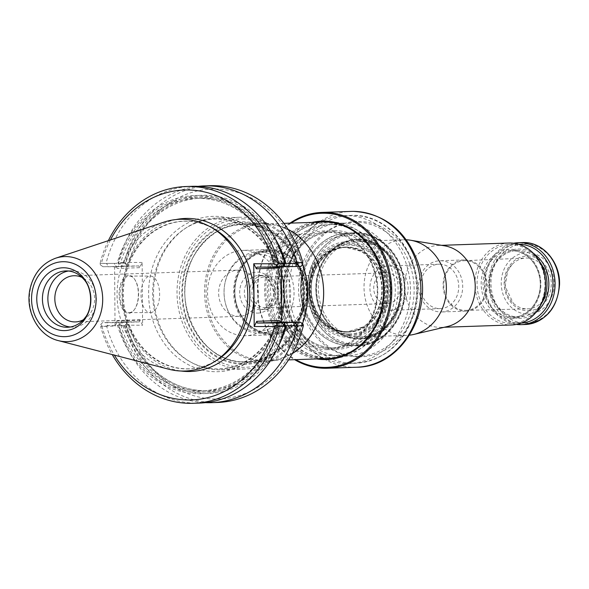 <?xml version="1.0" encoding="UTF-8"?>
<svg xmlns="http://www.w3.org/2000/svg" width="589" height="589" viewBox="0 0 589 589"><rect width="100%" height="100%" fill="white"/><g stroke="black" fill="none" stroke-linecap="round" stroke-linejoin="round"><path stroke-width="0.44" stroke-dasharray="2.94 2.21" d="M334.191 224.446A65.541 56.411 88.1 0 1 391.052 289.089A65.541 56.411 88.1 0 1 336.879 355.476A65.541 56.411 88.1 0 1 335.104 355.506A65.541 56.411 88.1 0 1 278.236 290.863A65.541 56.411 88.1 0 1 332.417 224.475A65.541 56.411 88.1 0 1 334.191 224.446M270.52 250.391A41.76 35.944 88.1 0 1 306.759 291.761A41.76 35.944 88.1 0 1 271.927 333.897A41.76 35.944 88.1 0 1 236.049 302.385A41.76 35.944 88.1 0 1 235.431 284.303A41.76 35.944 88.1 0 1 269.085 250.421A41.76 35.944 88.1 0 1 270.52 250.391M270.646 333.911A41.753 35.944 -91.9 0 0 271.47 333.904A41.753 35.944 -91.9 0 0 306.295 291.776A41.753 35.944 -91.9 0 0 270.064 250.413A41.753 35.944 -91.9 0 0 268.628 250.443A41.753 35.944 -91.9 0 0 234.422 292.91A41.753 35.944 -91.9 0 0 270.646 333.911M244.825 362.206A69.163 59.533 -91.9 0 0 246.695 362.176A69.163 59.533 -91.9 0 0 303.843 291.025A69.163 59.533 -91.9 0 0 241.991 223.923A69.163 59.533 -91.9 0 0 184.813 293.992A69.163 59.533 -91.9 0 0 244.825 362.206M288.117 229.386A69.163 59.533 -91.9 0 0 261.744 223.253A69.163 59.533 -91.9 0 0 204.567 293.315A69.163 59.533 -91.9 0 0 264.579 361.536A69.163 59.533 -91.9 0 0 266.449 361.506A69.163 59.533 -91.9 0 0 292.343 353.591M321.719 275.608A68.309 58.797 -91.9 0 0 262.525 224.078A68.309 58.797 -91.9 0 0 206.054 293.278A68.309 58.797 -91.9 0 0 265.33 360.652A68.309 58.797 -91.9 0 0 267.17 360.623A68.309 58.797 -91.9 0 0 322.72 305.19M323.81 221.994A68.309 58.797 -91.9 0 0 267.34 291.194A68.309 58.797 -91.9 0 0 326.608 358.568A68.309 58.797 -91.9 0 0 328.456 358.539M330.635 358.414A68.309 58.797 -91.9 0 0 384.897 288.264A68.309 58.797 -91.9 0 0 325.989 221.965M327.123 357.523A67.286 57.921 -91.9 0 0 376.585 256.73A67.286 57.921 -91.9 0 0 276.256 256.487A67.286 57.921 -91.9 0 0 327.123 357.523M238.376 270.145A23.104 19.886 88.1 0 1 258.424 292.932A23.104 19.886 88.1 0 1 239.318 316.337A23.104 19.886 88.1 0 1 238.692 316.352A23.104 19.886 88.1 0 1 218.644 293.558A23.104 19.886 88.1 0 1 237.75 270.152A23.104 19.886 88.1 0 1 238.376 270.145M243.986 250.362A42.695 36.746 -91.9 0 0 242.837 250.384A42.695 36.746 -91.9 0 0 207.542 293.631A42.695 36.746 -91.9 0 0 244.582 335.737A42.695 36.746 -91.9 0 0 245.738 335.723A42.695 36.746 -91.9 0 0 281.034 292.468A42.695 36.746 -91.9 0 0 243.986 250.362M270.653 334.854A42.695 36.746 -91.9 0 0 271.809 334.832A42.695 36.746 -91.9 0 0 307.083 290.914A42.695 36.746 -91.9 0 0 268.901 249.493A42.695 36.746 -91.9 0 0 233.605 292.74A42.695 36.746 -91.9 0 0 270.653 334.854M243.743 364.392A71.313 61.381 -91.9 0 0 296.164 257.57A71.313 61.381 -91.9 0 0 189.827 257.305A71.313 61.381 -91.9 0 0 243.743 364.392M83.41 319.702A23.104 19.886 -91.9 0 0 94.593 298.144A23.104 19.886 -91.9 0 0 81.974 277.397M70.363 326.991A28.176 24.252 -91.9 0 0 72.329 327.086A28.176 24.252 -91.9 0 0 73.095 327.072A28.176 24.252 -91.9 0 0 96.375 298.086A28.176 24.252 -91.9 0 0 71.173 270.749A28.176 24.252 -91.9 0 0 68.457 271.021M84.897 317.927A28.176 24.252 -91.9 0 0 83.579 279.076M150.453 312.641A18.274 9.299 90.1 0 0 159.626 294.22A18.274 9.299 90.1 0 0 150.372 276.094A18.274 9.299 90.1 0 0 141.029 294.345A18.274 9.299 90.1 0 0 150.283 312.641A18.274 9.299 90.1 0 0 150.453 312.641M163.823 222.178A75.915 65.342 -91.9 0 0 117.123 297.379A75.915 65.342 -91.9 0 0 168.822 369.229M284.539 263.894L279.274 263.747A99.166 85.353 -91.9 0 0 197.727 195.46A99.166 85.353 -91.9 0 0 117.13 263.349L106.476 263.46L108.45 266.545M279.274 263.747L278.096 264.513L277.404 263.975L276.558 266.869L282.057 266.979M102.987 266.729L100.424 264.895L101.426 263.371L114.583 263.401L117.226 268.437L114.877 266.758L102.987 266.729L117.991 266.478L120.399 263.592L118.323 264.122L117.13 263.349M118.323 264.122A97.619 84.028 88.1 0 1 197.735 197.006A97.619 84.028 88.1 0 1 278.096 264.513L277.404 263.975A96.25 82.85 88.1 0 0 195.843 198.39A96.25 82.85 88.1 0 0 120.399 263.592M283.707 264.925L282.705 263.798L284.789 264.284M274.253 237.05A99.166 85.353 -91.9 0 0 191.668 196.321A99.166 85.353 -91.9 0 0 123.823 263.121L125.008 263.894L125.7 263.408L126.583 266.184L121.717 266.088L118.242 262.746A108.45 93.342 -91.9 0 1 198.088 186.345M284.597 263.636A97.619 84.028 -91.9 0 0 204.133 196.778A97.619 84.028 -91.9 0 0 125.008 263.894L125.7 263.408A96.25 82.85 -91.9 0 1 201.143 198.213C167.364 198.817 135.728 226.286 125.737 263.894M121.717 266.088L138.982 265.933L139.593 267.678L142.163 262.466L142.597 325.238L139.961 320.202L139.416 321.874L126.547 321.844L126.62 323.538L124.75 325.695L118.809 325.901L121.481 322.014L126.974 322.124L126.127 325.025L125.435 324.48L124.257 325.253A99.166 85.353 -91.9 0 0 195.695 392.811A99.166 85.353 -91.9 0 0 277.993 346.884M126.164 324.51C137.171 364.208 172.15 392.473 207.689 390.603A96.25 82.85 -91.9 0 1 126.127 325.025L125.435 324.48A97.619 84.028 -91.9 0 0 205.384 391.987A97.619 84.028 -91.9 0 0 284.958 325.776M283.92 324.826L283.132 325.408L283.751 324.672M117.564 325.474L118.742 324.708L120.826 325.202L118.382 322.419L107.603 322.492L107.235 325.503L117.564 325.481A99.166 85.353 -91.9 0 0 199.119 393.761A99.166 85.353 -91.9 0 0 279.709 325.872L285.135 325.938M276.955 322.809L277.831 325.584L278.523 325.099L279.709 325.872M277.794 325.106C267.811 362.706 236.167 390.183 202.388 390.787A96.25 82.85 88.1 0 0 277.831 325.584L278.523 325.099A97.619 84.028 88.1 0 1 199.104 392.215A97.619 84.028 88.1 0 1 118.742 324.708M123.823 263.121L118.396 263.055M129.433 312.59A18.274 9.299 90.1 0 0 134.763 309.07A18.274 9.299 90.1 0 0 134.837 279.591A18.274 9.299 90.1 0 0 129.352 276.042A18.274 9.299 90.1 0 0 120.009 294.294A18.274 9.299 90.1 0 0 129.256 312.59A18.274 9.299 90.1 0 0 129.433 312.59M118.993 325.106L124.257 325.253M106.476 263.467L100.071 263.364L100.424 264.895M192.007 186.323A108.45 93.342 -91.9 0 0 106.094 263.158M108.369 240.643A108.45 93.342 -91.9 0 0 100.071 263.364M126.583 266.184L117.991 266.478M282.3 266.677L276.558 266.869M118.809 325.901A108.45 93.342 -91.9 0 0 205.451 402.655M126.974 322.124L118.382 322.419M107.235 325.503L106.668 326.313A108.45 93.342 -91.9 0 0 199.384 403.09M106.668 326.313L100.645 326.52A108.45 93.342 -91.9 0 0 112.249 354.578M100.756 324.421L102.442 322.662L115.311 322.698L117.594 320.961L115.024 326.173L101.868 326.144L100.756 324.421L100.645 326.52M107.603 322.492L102.442 322.662M210.082 185.704A108.45 93.342 -91.9 0 0 124.176 262.547L118.242 262.746M124.176 262.547L126.421 264.012L127.091 265.904M128.851 313.267A18.958 9.645 90.1 0 0 134.38 309.623A18.958 9.645 90.1 0 0 134.454 279.039A18.958 9.645 90.1 0 0 119.538 288.566A18.958 9.645 90.1 0 0 128.851 313.267M126.547 321.844L121.481 322.014M124.75 325.695A108.45 93.342 -91.9 0 0 217.466 402.471M110.43 239.959A105.033 90.404 -91.9 0 0 101.426 263.371M279.473 267.067L281.041 266.287L301.001 266.338M101.868 326.144A105.033 90.404 -91.9 0 0 114.347 355.123M302.459 323.7A75.915 65.342 88.1 0 1 244.958 368.986A75.915 65.342 88.1 0 1 242.904 369.016A75.915 65.342 88.1 0 1 177.039 294.147A75.915 65.342 88.1 0 1 239.797 217.245A75.915 65.342 88.1 0 1 241.843 217.216A75.915 65.342 88.1 0 1 302.68 264.586L301.583 262.856A105.033 90.404 -91.9 0 0 214.779 189.017A105.033 90.404 -91.9 0 0 129.006 262.436L126.421 264.012M142.163 262.466L129.006 262.436M115.024 326.173L114.583 263.401M126.62 323.538L129.44 325.202L142.597 325.238M129.44 325.202A105.033 90.404 -91.9 0 0 216.244 399.047A105.033 90.404 -91.9 0 0 302.017 325.629L303.018 324.105M301.583 262.856L281.336 262.812L278.766 268.017M279.134 320.541L281.77 325.577L302.017 325.629M281.365 267.001L281.336 262.812M281.77 325.577L281.748 322.227M281.402 272.552A75.915 65.342 -91.9 0 0 216.303 218.048A75.915 65.342 -91.9 0 0 186.993 227.288A75.915 65.342 -91.9 0 0 153.582 296.142A75.915 65.342 -91.9 0 0 191.594 362.559A75.915 65.342 -91.9 0 0 219.41 369.818A75.915 65.342 -91.9 0 0 221.464 369.782A75.915 65.342 -91.9 0 0 281.704 315.586M242.727 218.894A74.207 63.87 88.1 0 1 298.829 330.319A74.207 63.87 88.1 0 1 188.178 330.046A74.207 63.87 88.1 0 1 242.727 218.894M296.613 234.356A77.792 66.955 -91.9 0 0 297.386 344.705L297.283 344.83A77.962 67.102 -91.9 0 1 296.51 234.238L300.088 234.238A77.792 66.955 -91.9 0 0 300.861 344.587L297.386 344.705M300.088 234.238L296.51 234.238M300.861 344.587L297.283 344.83M299.985 234.12A77.962 67.102 -91.9 0 0 300.758 344.712M358.362 239.635A49.528 42.629 88.1 0 1 401.337 288.485A49.528 42.629 88.1 0 1 360.394 338.653A49.528 42.629 88.1 0 1 359.054 338.675A49.528 42.629 88.1 0 1 316.087 289.832A49.528 42.629 88.1 0 1 357.03 239.657A49.528 42.629 88.1 0 1 358.362 239.635M358.62 239.119A50.036 43.071 88.1 0 1 396.456 314.254A50.036 43.071 88.1 0 1 321.837 314.07A50.036 43.071 88.1 0 1 358.62 239.119M290.009 223.143A77.962 67.102 -91.9 0 0 257.584 292.6A77.962 67.102 -91.9 0 0 294.655 359.688M291.128 223.106A77.107 66.373 -91.9 0 0 257.886 292.586A77.107 66.373 -91.9 0 0 295.774 359.651M312.118 222.392A69.252 59.607 -91.9 0 0 264.645 292.358A69.252 59.607 -91.9 0 0 316.764 358.937M319.393 222.141A68.398 58.871 -91.9 0 0 265.816 292.321A68.398 58.871 -91.9 0 0 324.038 358.686M329.369 358.539A68.398 58.871 -91.9 0 0 329.906 358.539A68.398 58.871 -91.9 0 0 331.754 358.51A68.398 58.871 -91.9 0 0 388.269 288.154A68.398 58.871 -91.9 0 0 327.101 221.795A68.398 58.871 -91.9 0 0 324.716 221.935M324.149 221.979A68.398 58.871 -91.9 0 0 270.594 292.159A68.398 58.871 -91.9 0 0 328.795 358.524M331.342 355.631A65.541 56.411 -91.9 0 0 333.116 355.601A65.541 56.411 -91.9 0 0 387.267 288.183A65.541 56.411 -91.9 0 0 328.655 224.6A65.541 56.411 -91.9 0 0 274.474 290.995A65.541 56.411 -91.9 0 0 331.342 355.631M358.797 338.682A49.528 42.629 -91.9 0 0 360.137 338.66A49.528 42.629 -91.9 0 0 401.057 287.712A49.528 42.629 -91.9 0 0 356.765 239.664A49.528 42.629 -91.9 0 0 315.822 289.84A49.528 42.629 -91.9 0 0 358.797 338.682M439.49 264.203A22.205 19.113 88.1 0 1 458.75 286.099A22.205 19.113 88.1 0 1 440.395 308.592A22.205 19.113 88.1 0 1 420.546 287.049A22.205 19.113 88.1 0 1 438.886 264.211A22.205 19.113 88.1 0 1 439.49 264.203M389.189 310.322A22.205 19.113 -91.9 0 0 389.793 310.315A22.205 19.113 -91.9 0 0 408.148 287.822A22.205 19.113 -91.9 0 0 388.88 265.926A22.205 19.113 -91.9 0 0 388.284 265.933A22.205 19.113 -91.9 0 0 369.929 288.426A22.205 19.113 -91.9 0 0 389.189 310.322M386.84 272.825A15.373 13.23 88.1 0 1 400.181 287.984A15.373 13.23 88.1 0 1 387.474 303.556A15.373 13.23 88.1 0 1 387.054 303.563A15.373 13.23 88.1 0 1 373.721 288.404A15.373 13.23 88.1 0 1 386.428 272.832A15.373 13.23 88.1 0 1 386.84 272.825M527.022 308.864A25.437 21.896 -91.9 0 0 527.523 308.864A25.437 21.896 -91.9 0 0 548.727 282.691A25.437 21.896 -91.9 0 0 525.793 258.019A25.437 21.896 -91.9 0 0 512.069 264.483A25.437 21.896 -91.9 0 0 513.394 303.342A25.437 21.896 -91.9 0 0 527.022 308.864M527.899 310.786A27.381 23.567 -91.9 0 0 548.028 269.762A27.381 23.567 -91.9 0 0 507.195 269.666A27.381 23.567 -91.9 0 0 527.899 310.786M440.822 311.979A25.614 22.051 -91.9 0 0 441.522 311.971A25.614 22.051 -91.9 0 0 462.696 286.018A25.614 22.051 -91.9 0 0 440.469 260.758A25.614 22.051 -91.9 0 0 439.777 260.765A25.614 22.051 -91.9 0 0 418.595 286.718A25.614 22.051 -91.9 0 0 440.822 311.979M465.325 311.147A25.614 22.051 -91.9 0 0 466.017 311.139A25.614 22.051 -91.9 0 0 487.184 284.781A25.614 22.051 -91.9 0 0 464.279 259.933A25.614 22.051 -91.9 0 0 443.097 285.879A25.614 22.051 -91.9 0 0 465.325 311.147M465.325 310.359A24.834 21.373 -91.9 0 0 465.811 310.359A24.834 21.373 -91.9 0 0 486.507 284.804A24.834 21.373 -91.9 0 0 464.125 260.721A24.834 21.373 -91.9 0 0 443.782 285.974A24.834 21.373 -91.9 0 0 465.325 310.359M511.296 323.42A39.448 33.956 -91.9 0 0 540.297 264.321A39.448 33.956 -91.9 0 0 481.471 264.174A39.448 33.956 -91.9 0 0 511.296 323.42M508.844 243.036A40.987 35.281 -91.9 0 0 474.962 284.553A40.987 35.281 -91.9 0 0 510.53 324.981A40.987 35.281 -91.9 0 0 511.635 324.966M516.398 324.421A40.987 35.281 88.1 0 1 484.541 284.877A40.987 35.281 88.1 0 1 513.637 243.25M521.184 323.089A39.448 33.956 88.1 0 1 485.078 284.855A39.448 33.956 88.1 0 1 518.504 244.258M527.921 314.143A30.738 26.461 -91.9 0 0 550.516 268.091A30.738 26.461 -91.9 0 0 504.677 267.98A30.738 26.461 -91.9 0 0 527.921 314.143M406.329 239.797A47.819 41.156 -91.9 0 0 403.568 239.782A47.819 41.156 -91.9 0 0 364.039 288.227A47.819 41.156 -91.9 0 0 405.534 335.384A47.819 41.156 -91.9 0 0 406.822 335.362A47.819 41.156 -91.9 0 0 409.576 335.163M444.54 245.812A40.987 35.281 -91.9 0 0 438.555 245.429A40.987 35.281 -91.9 0 0 404.672 286.946A40.987 35.281 -91.9 0 0 440.241 327.374A40.987 35.281 -91.9 0 0 441.345 327.351A40.987 35.281 -91.9 0 0 447.287 326.564M259.344 333.19A40.648 34.987 -91.9 0 0 260.441 333.168A40.648 34.987 -91.9 0 0 294.021 291.356A40.648 34.987 -91.9 0 0 257.673 251.923A40.648 34.987 -91.9 0 0 224.623 284.907A40.648 34.987 -91.9 0 0 225.219 302.51A40.648 34.987 -91.9 0 0 259.344 333.19M257.592 331.276A38.675 33.286 -91.9 0 0 290.568 295.096A38.675 33.286 -91.9 0 0 261.192 254.249A38.675 33.286 -91.9 0 0 224.556 285.341A38.675 33.286 -91.9 0 0 225.123 302.091A38.675 33.286 -91.9 0 0 257.592 331.276M264.387 309.446A17.081 14.703 -91.9 0 0 264.851 309.439A17.081 14.703 -91.9 0 0 278.965 291.872A17.081 14.703 -91.9 0 0 263.688 275.306A17.081 14.703 -91.9 0 0 249.574 292.6A17.081 14.703 -91.9 0 0 264.387 309.446M265.249 307.708A15.373 13.23 -91.9 0 0 265.661 307.701A15.373 13.23 -91.9 0 0 278.361 291.894A15.373 13.23 -91.9 0 0 264.616 276.977A15.373 13.23 -91.9 0 0 251.908 292.549A15.373 13.23 -91.9 0 0 265.249 307.708M270.115 332.822A40.648 34.987 -91.9 0 0 271.212 332.807A40.648 34.987 -91.9 0 0 304.808 291.629A40.648 34.987 -91.9 0 0 269.541 251.54A40.648 34.987 -91.9 0 0 268.444 251.562A40.648 34.987 -91.9 0 0 235.394 284.546A40.648 34.987 -91.9 0 0 235.99 302.142A40.648 34.987 -91.9 0 0 270.115 332.822M348.857 333.956A44.462 38.27 -91.9 0 0 381.539 267.354A44.462 38.27 -91.9 0 0 315.248 267.192A44.462 38.27 -91.9 0 0 348.857 333.956M348.872 335.818A46.325 39.868 -91.9 0 0 382.924 266.427A46.325 39.868 -91.9 0 0 313.849 266.257A46.325 39.868 -91.9 0 0 348.872 335.818M347.989 332.041A42.518 36.599 -91.9 0 0 348.828 332.034A42.518 36.599 -91.9 0 0 384.264 288.286A42.518 36.599 -91.9 0 0 345.934 247.049A42.518 36.599 -91.9 0 0 322.993 257.864A42.518 36.599 -91.9 0 0 325.209 322.809A42.518 36.599 -91.9 0 0 347.989 332.041M345.544 332.1A42.489 36.577 -91.9 0 0 346.384 332.093A42.489 36.577 -91.9 0 0 363.096 326.91A42.489 36.577 -91.9 0 0 381.797 288.367A42.489 36.577 -91.9 0 0 360.52 251.194A42.489 36.577 -91.9 0 0 343.49 247.159A42.489 36.577 -91.9 0 0 308.68 290.37A42.489 36.577 -91.9 0 0 345.544 332.1M347.326 363.501A73.949 63.649 -91.9 0 0 349.321 363.465A73.949 63.649 -91.9 0 0 410.452 288.558A73.949 63.649 -91.9 0 0 346.295 215.626A73.949 63.649 -91.9 0 0 344.293 215.655A73.949 63.649 -91.9 0 0 283.162 290.568A73.949 63.649 -91.9 0 0 347.326 363.501M342.584 223.143A66.557 57.288 88.1 0 1 400.343 289.832A66.557 57.288 88.1 0 1 343.512 356.235A66.557 57.288 88.1 0 1 285.753 289.545A66.557 57.288 88.1 0 1 342.584 223.143M348.879 337.313A47.819 41.156 -91.9 0 0 384.035 265.683A47.819 41.156 -91.9 0 0 312.73 265.506A47.819 41.156 -91.9 0 0 348.879 337.313M356.36 233.899A55.337 47.628 88.1 0 1 404.378 289.339A55.337 47.628 88.1 0 1 357.133 344.55A55.337 47.628 88.1 0 1 309.107 289.103A55.337 47.628 88.1 0 1 356.36 233.899M356.757 345.853A56.625 48.74 -91.9 0 0 398.385 261.03A56.625 48.74 -91.9 0 0 313.952 260.824A56.625 48.74 -91.9 0 0 356.757 345.853M334.235 230.549A59.43 51.155 88.1 0 1 379.161 319.798A59.43 51.155 88.1 0 1 290.546 319.577A59.43 51.155 88.1 0 1 334.235 230.549M334.361 348.055A58.068 49.977 88.1 0 1 283.979 290.789A58.068 49.977 88.1 0 1 331.975 231.97A58.068 49.977 88.1 0 1 333.543 231.941A58.068 49.977 88.1 0 1 383.925 289.214A58.068 49.977 88.1 0 1 335.929 348.033A58.068 49.977 88.1 0 1 334.361 348.055M327.756 348.283A58.068 49.977 -91.9 0 0 329.325 348.254A58.068 49.977 -91.9 0 0 377.299 288.522A58.068 49.977 -91.9 0 0 325.371 232.191A58.068 49.977 -91.9 0 0 277.375 291.01A58.068 49.977 -91.9 0 0 327.756 348.283M327.072 349.667A59.43 51.155 -91.9 0 0 370.753 260.647A59.43 51.155 -91.9 0 0 282.138 260.426A59.43 51.155 -91.9 0 0 327.072 349.667M243.596 363.509A70.43 60.623 -91.9 0 0 295.369 258.011A70.43 60.623 -91.9 0 0 190.35 257.754A70.43 60.623 -91.9 0 0 243.596 363.509M244.671 361.977A68.935 59.334 -91.9 0 0 295.347 258.718A68.935 59.334 -91.9 0 0 192.551 258.468A68.935 59.334 -91.9 0 0 244.671 361.977M55.631 258.21A42.555 36.628 -91.9 0 0 29.45 300.361A42.555 36.628 -91.9 0 0 58.436 340.641M282.705 263.798A96.25 82.85 -91.9 0 0 201.143 198.213L195.843 198.39C231.381 196.527 266.361 224.792 277.367 264.49M120.826 325.202A96.25 82.85 88.1 0 0 202.388 390.787L207.689 390.603A96.25 82.85 -91.9 0 0 283.132 325.408M186.706 368.942A73.927 63.634 -91.9 0 0 217.245 359.916C207.851 365.843 197.794 368.824 187.088 368.839C171.436 368.611 157.572 362.529 145.49 350.602C134.439 339.227 127.445 325.113 124.515 308.268C121.864 291.378 123.867 275.343 130.537 260.169C136.28 247.586 144.43 237.757 154.973 230.689C173.792 218.961 193.059 218.121 212.762 228.179A73.927 63.634 -91.9 0 0 123.962 278.788A73.927 63.634 -91.9 0 0 186.706 368.942M138.982 265.933L114.877 266.758M139.593 267.678L117.226 268.437M139.961 320.202L117.594 320.961M139.372 321.874L115.267 322.698M176.023 219.55A76.555 65.894 -91.9 0 0 122.078 297.209A76.555 65.894 -91.9 0 0 181.184 371.026M281.093 266.287L256.988 267.104M281.468 281.881A77.696 66.881 -91.9 0 0 207.888 216.767A77.696 66.881 -91.9 0 0 148.745 297.99A77.696 66.881 -91.9 0 0 216.053 371.718A77.696 66.881 -91.9 0 0 281.638 306.508M281.542 287.034A75.061 64.606 -91.9 0 0 185.734 228.09A75.061 64.606 -91.9 0 0 152.691 296.171A75.061 64.606 -91.9 0 0 190.284 361.837A75.061 64.606 -91.9 0 0 217.783 369.016A75.061 64.606 -91.9 0 0 281.638 301.193M358.502 221.442A67.713 58.282 88.1 0 1 409.694 323.125A67.713 58.282 88.1 0 1 308.724 322.875A67.713 58.282 88.1 0 1 358.502 221.442M356.411 367.241A77.962 67.102 88.1 0 1 354.306 367.278A77.962 67.102 88.1 0 1 286.659 290.384A77.962 67.102 88.1 0 1 351.103 211.407L351.994 211.385M524.821 243.875A39.625 34.103 88.1 0 1 559.204 283.574A39.625 34.103 88.1 0 1 525.373 323.111A39.625 34.103 88.1 0 1 490.99 283.412A39.625 34.103 88.1 0 1 524.821 243.875M525.285 324.495A40.987 35.281 88.1 0 1 488.634 284.737A40.987 35.281 88.1 0 1 522.502 242.572L522.811 242.558M535.784 312.575A34.67 29.84 88.1 0 1 490.527 293.683A34.67 29.84 88.1 0 1 518.776 249.037A34.67 29.84 88.1 0 1 533.789 253.756M541.144 304.145A33.301 28.662 88.1 0 1 519.454 317.007A33.301 28.662 88.1 0 1 518.556 317.022A33.301 28.662 88.1 0 1 489.658 284.178A33.301 28.662 88.1 0 1 517.186 250.443A33.301 28.662 88.1 0 1 518.092 250.428A33.301 28.662 88.1 0 1 539.708 261.796M511.951 317.243A33.301 28.662 -91.9 0 0 512.85 317.228A33.301 28.662 -91.9 0 0 540.363 282.97A33.301 28.662 -91.9 0 0 510.582 250.664A33.301 28.662 -91.9 0 0 483.054 284.399A33.301 28.662 -91.9 0 0 511.951 317.243M511.267 318.634A34.67 29.84 -91.9 0 0 536.748 266.707A34.67 29.84 -91.9 0 0 485.056 266.574A34.67 29.84 -91.9 0 0 511.267 318.634M359.886 336.937A47.819 41.156 -91.9 0 0 361.182 336.915A47.819 41.156 -91.9 0 0 400.689 287.726A47.819 41.156 -91.9 0 0 357.928 241.335A47.819 41.156 -91.9 0 0 318.399 289.781A47.819 41.156 -91.9 0 0 359.886 336.937M358.311 240.319A48.843 42.04 88.1 0 1 400.697 289.265A48.843 42.04 88.1 0 1 358.995 337.998A48.843 42.04 88.1 0 1 316.602 289.052A48.843 42.04 88.1 0 1 358.311 240.319M257.467 313.098A20.497 17.641 -91.9 0 0 272.53 282.403A20.497 17.641 -91.9 0 0 241.969 282.322A20.497 17.641 -91.9 0 0 257.467 313.098M259.175 309.623A17.081 14.703 -91.9 0 0 259.639 309.615A17.081 14.703 -91.9 0 0 273.752 292.048A17.081 14.703 -91.9 0 0 258.475 275.483A17.081 14.703 -91.9 0 0 244.361 292.777A17.081 14.703 -91.9 0 0 259.175 309.623M348.938 334.788A45.294 38.984 -91.9 0 0 382.232 266.942A45.294 38.984 -91.9 0 0 314.695 266.773A45.294 38.984 -91.9 0 0 348.938 334.788M347.539 331.725A42.18 36.312 -91.9 0 0 348.681 331.703A42.18 36.312 -91.9 0 0 383.535 288.308A42.18 36.312 -91.9 0 0 345.809 247.387A42.18 36.312 -91.9 0 0 310.94 290.119A42.18 36.312 -91.9 0 0 347.539 331.725M346.266 331.769A42.18 36.312 -91.9 0 0 347.407 331.747A42.18 36.312 -91.9 0 0 382.254 288.352A42.18 36.312 -91.9 0 0 344.536 247.432A42.18 36.312 -91.9 0 0 309.667 290.163A42.18 36.312 -91.9 0 0 346.266 331.769M345.993 331.843A42.253 36.371 -91.9 0 0 363.45 326.681A42.253 36.371 -91.9 0 0 382.047 288.36A42.253 36.371 -91.9 0 0 360.888 251.393A42.253 36.371 -91.9 0 0 310.131 280.32A42.253 36.371 -91.9 0 0 345.993 331.843M348.931 343.799A54.306 46.745 -91.9 0 0 388.85 262.451A54.306 46.745 -91.9 0 0 307.87 262.252A54.306 46.745 -91.9 0 0 348.931 343.799M349.984 345.817A56.36 48.512 -91.9 0 0 351.508 345.795A56.36 48.512 -91.9 0 0 398.076 287.815A56.36 48.512 -91.9 0 0 347.672 233.141A56.36 48.512 -91.9 0 0 301.089 290.23A56.36 48.512 -91.9 0 0 349.984 345.817L357.759 345.581A56.36 48.512 88.1 0 1 356.235 345.603A56.36 48.512 88.1 0 1 307.333 290.016A56.36 48.512 88.1 0 1 353.923 232.927A56.36 48.512 88.1 0 1 355.447 232.905A56.36 48.512 88.1 0 1 404.349 288.492A56.36 48.512 88.1 0 1 357.759 345.581C383.012 345.382 404.886 319.532 404.643 290.605C405.718 260.169 382.062 232.184 355.469 232.905L347.672 233.141C315.66 232.891 291.746 274.143 303.733 308.231C312.325 331.887 327.734 344.418 349.969 345.817M356.831 356.345A67.117 57.774 -91.9 0 0 406.167 255.81A67.117 57.774 -91.9 0 0 306.089 255.56A67.117 57.774 -91.9 0 0 356.831 356.345M353.407 363.295A73.949 63.649 -91.9 0 0 355.403 363.258A73.949 63.649 -91.9 0 0 416.504 287.189A73.949 63.649 -91.9 0 0 350.374 215.449A73.949 63.649 -91.9 0 0 289.243 290.362A73.949 63.649 -91.9 0 0 353.407 363.295M271.47 333.904L271.927 333.897M268.628 250.443L269.085 250.421M261.744 223.253L241.991 223.923M266.449 361.506L246.695 362.176M283.905 223.349L262.525 224.078M288.551 359.894L267.17 360.623M331.975 231.97L325.371 232.191C338.351 231.933 349.837 236.741 359.82 246.614C368.847 255.965 374.405 267.553 376.489 281.395C382.07 314.629 358.097 348.342 329.325 348.254L335.929 348.033C322.949 348.283 311.463 343.475 301.48 333.61C292.453 324.259 286.895 312.663 284.811 298.829C279.238 265.595 303.202 231.882 331.975 231.97M268.901 249.493L242.837 250.384M271.809 334.832L245.738 335.723M244.258 361.712C278.663 363.089 308.194 323.479 302.039 283.692C297.445 255.707 283.633 236.969 260.603 227.501C233.215 219.579 211.142 228.753 194.392 255.03C167.409 298.233 200.68 364.981 244.258 361.712M75.502 321.918L239.318 316.337M73.927 275.733L237.75 270.152M71.173 270.749L65.725 270.933M73.095 327.072L67.647 327.256M129.256 312.59L150.283 312.641M129.352 276.042L150.372 276.094M134.837 279.591L134.454 279.039M134.763 309.07L134.38 309.623M115.311 322.698L139.416 321.874M256.944 267.111L281.041 266.287M186.993 227.288L185.734 228.09C205.001 216.538 224.571 216.06 244.45 226.64C255.619 233.075 264.549 242.469 271.242 254.816C279.039 269.733 282.183 285.834 280.659 303.129C278.855 320.394 272.744 335.163 262.333 347.451C249.81 361.543 234.842 368.707 217.451 368.935C207.983 368.883 198.927 366.52 190.284 361.837L191.594 362.559M239.797 217.245L216.303 218.048M244.958 368.986L221.464 369.782M327.101 221.795L322.323 221.957M331.754 358.51L326.976 358.672M352.089 211.385L352.796 211.377M438.886 264.211L388.284 265.933M440.395 308.592L389.793 310.315M512.069 264.483L507.593 271.117L505.171 286.49L513.394 303.342M464.279 259.933L439.777 260.765M466.017 311.139L441.522 311.971M465.811 310.359L527.523 308.864M464.125 260.721L525.793 258.019M522.502 242.572L523.636 242.55L522.502 242.572M519.454 317.007C503.109 318.193 488.045 299.867 489.945 280.578C490.6 272.56 493.324 265.698 498.125 259.999C503.448 253.984 509.802 250.796 517.186 250.443L510.582 250.664C517.981 250.516 524.534 253.263 530.255 258.91C535.43 264.27 538.618 270.925 539.818 278.877C543.021 297.997 529.246 317.302 512.85 317.228L519.454 317.007M441.559 245.326L438.555 245.429M444.349 327.256L441.345 327.351M225.123 302.091L225.219 302.51M224.556 285.341L224.623 284.907M406.822 335.362L361.182 336.915C384.543 337.004 404.245 309.689 399.968 282.396C394.63 256.318 380.619 242.631 357.928 241.335L403.568 239.782M264.851 309.439L259.639 309.615C264.645 309.461 268.643 306.486 271.639 300.699C277.139 293.248 269.46 273.627 258.475 275.483L263.688 275.306M386.428 272.832L264.616 276.977M387.474 303.556L265.661 307.701M268.444 251.562L257.673 251.923M271.212 332.807L260.441 333.168M332.417 224.475L328.655 224.6M336.879 355.476L333.116 355.601M322.993 257.864C306.442 274.025 307.583 307.797 325.209 322.809M346.384 332.093L348.828 332.034M343.49 247.159L345.934 247.049M360.52 251.194L345.809 247.387C325.01 247.255 307.473 272.14 311.883 296.569C313.503 306.501 317.552 314.784 324.031 321.432C330.9 328.169 338.749 331.6 347.569 331.725L363.096 326.91M349.321 363.465L355.403 363.258C385.442 360.262 405.291 342.695 414.965 310.558C428.196 264.969 393.261 212.32 350.374 215.449L344.293 215.655"/><path stroke-width="0.88" d="M292.343 353.591A69.163 59.533 -91.9 0 0 322.691 305.374A69.163 59.533 -91.9 0 0 321.675 275.424A69.163 59.533 -91.9 0 0 288.117 229.386M322.691 305.374L322.72 305.19A68.309 58.797 -91.9 0 0 321.719 275.608L321.675 275.424M288.551 359.894L328.456 358.539A68.309 58.797 -91.9 0 0 330.635 358.414M325.989 221.965A68.309 58.797 -91.9 0 0 323.81 221.994L283.905 223.349M81.974 277.397A23.104 19.886 -91.9 0 0 73.927 275.733A23.104 19.886 -91.9 0 0 54.829 299.138A23.104 19.886 -91.9 0 0 74.877 321.925A23.104 19.886 -91.9 0 0 75.502 321.918A23.104 19.886 -91.9 0 0 83.41 319.702M68.457 271.021A28.176 24.252 -91.9 0 0 47.893 299.735A28.176 24.252 -91.9 0 0 70.363 326.991M66.881 327.27A28.176 24.252 -91.9 0 0 67.647 327.256A28.176 24.252 -91.9 0 0 84.897 317.927C93.04 308.827 92.318 287.594 83.579 279.076A28.176 24.252 -91.9 0 0 65.725 270.933A28.176 24.252 -91.9 0 0 42.437 299.477A28.176 24.252 -91.9 0 0 66.881 327.27M64.046 330.613A31.423 27.05 -91.9 0 0 87.15 283.545A31.423 27.05 -91.9 0 0 40.288 283.427A31.423 27.05 -91.9 0 0 64.046 330.613M58.436 340.641L168.822 369.229A75.915 65.342 -91.9 0 0 182.958 371.055A75.915 65.342 -91.9 0 0 214.315 361.786A75.915 65.342 -91.9 0 0 247.726 292.932A75.915 65.342 -91.9 0 0 209.713 226.515A75.915 65.342 -91.9 0 0 163.823 222.178L55.631 258.21C42.342 263.217 33.845 273.303 30.142 288.463C24.767 310.639 38.167 335.958 58.436 340.641A42.555 36.628 -91.9 0 0 66.358 341.664A42.555 36.628 -91.9 0 0 102.295 293.256A42.555 36.628 -91.9 0 0 55.631 258.21M284.082 264.461L285.967 263.519A99.166 85.353 -91.9 0 0 274.253 237.05M277.993 346.884A99.166 85.353 -91.9 0 0 286.401 325.643L283.92 324.826M276.896 267.156L256.988 267.104L256.399 268.783L253.756 263.747L274.003 263.798L276.823 265.462L276.896 267.156L282.057 266.979L284.723 263.099A108.45 93.342 -91.9 0 0 192.007 186.323L185.984 186.529A108.45 93.342 -91.9 0 0 108.369 240.643M284.723 263.099L278.7 263.305A108.45 93.342 -91.9 0 0 185.984 186.529M295.936 266.508L301.001 266.338L302.687 264.579L302.798 262.48L296.863 262.687L295.936 266.508L282.3 266.677M285.157 266.581L283.707 264.925M296.296 263.497L285.967 263.519M296.863 262.687A108.45 93.342 -91.9 0 0 204.147 185.91A108.45 93.342 -91.9 0 0 198.088 186.345M286.401 325.643L297.438 325.842A108.45 93.342 -91.9 0 1 211.525 402.677A108.45 93.342 -91.9 0 1 205.451 402.655M283.751 324.672L285.54 322.514L295.082 322.455L297.055 325.533M285.54 322.514L276.955 322.809L281.814 322.905L285.29 326.254L279.267 326.453L277.021 324.988L274.437 326.564L254.198 326.52L256.767 321.307L257.378 323.044L281.814 322.905M112.249 354.578A108.45 93.342 -91.9 0 0 193.361 403.296L199.384 403.09A108.45 93.342 -91.9 0 0 285.29 326.254M193.361 403.296A108.45 93.342 -91.9 0 0 279.267 326.453M302.798 262.48A108.45 93.342 -91.9 0 0 210.082 185.704L204.147 185.91M211.525 402.677L217.466 402.471A108.45 93.342 -91.9 0 0 303.372 325.636L297.438 325.842M276.823 265.462L278.7 263.305M274.003 263.798A105.033 90.404 -91.9 0 0 198.287 190.777A105.033 90.404 -91.9 0 0 110.43 239.959M303.372 325.636L303.018 324.105L300.456 322.271L281.483 322.227L279.134 320.541L256.767 321.307M295.082 322.455L300.456 322.271M276.359 323.096L277.021 324.988M114.347 355.123A105.033 90.404 -91.9 0 0 202.55 398.768A105.033 90.404 -91.9 0 0 274.437 326.564M253.756 263.747L254.198 326.52M256.399 268.783L278.766 268.017L279.473 267.067M281.748 322.227L281.365 267.001M281.704 315.586A75.915 65.342 -91.9 0 0 281.402 272.552M302.68 264.586A75.915 65.342 88.1 0 1 302.459 323.7M294.655 359.688A77.962 67.102 -91.9 0 0 325.194 368.265A77.962 67.102 -91.9 0 0 327.307 368.235A77.962 67.102 -91.9 0 0 391.722 288.036A77.962 67.102 -91.9 0 0 321.999 212.401A77.962 67.102 -91.9 0 0 290.009 223.143M295.774 359.651A77.107 66.373 -91.9 0 0 324.753 367.426A77.107 66.373 -91.9 0 0 388.284 270.903A77.107 66.373 -91.9 0 0 291.128 223.106M316.764 358.937A69.252 59.607 -91.9 0 0 324.701 359.57A69.252 59.607 -91.9 0 0 383.505 283.692A69.252 59.607 -91.9 0 0 312.118 222.392M324.038 358.686A68.398 58.871 -91.9 0 0 325.128 358.701A68.398 58.871 -91.9 0 0 326.976 358.672A68.398 58.871 -91.9 0 0 383.491 288.315A68.398 58.871 -91.9 0 0 322.323 221.957A68.398 58.871 -91.9 0 0 319.393 222.141M324.716 221.935A68.398 58.871 -91.9 0 0 324.149 221.979M328.795 358.524A68.398 58.871 -91.9 0 0 329.369 358.539M444.349 327.256L511.635 324.966A40.987 35.281 -91.9 0 0 545.502 282.801A40.987 35.281 -91.9 0 0 508.844 243.036L441.559 245.326M513.637 243.25A40.987 35.281 88.1 0 1 518.401 242.712A40.987 35.281 88.1 0 1 519.513 242.69A40.987 35.281 88.1 0 1 555.074 283.118A40.987 35.281 88.1 0 1 521.191 324.635A40.987 35.281 88.1 0 1 516.398 324.421M518.504 244.258A39.448 33.956 88.1 0 1 518.74 244.258A39.448 33.956 88.1 0 1 552.961 282.683A39.448 33.956 88.1 0 1 521.184 323.089M409.576 335.163A47.819 41.156 -91.9 0 0 413.758 334.442A47.819 41.156 -91.9 0 0 446.337 286.173A47.819 41.156 -91.9 0 0 410.548 240.231A47.819 41.156 -91.9 0 0 406.329 239.797M413.758 334.442L447.287 326.564A40.987 35.281 -91.9 0 0 475.213 285.194A40.987 35.281 -91.9 0 0 444.54 245.812L410.548 240.231M64.091 336.672A37.482 32.262 -91.9 0 0 91.648 280.526A37.482 32.262 -91.9 0 0 35.752 280.386A37.482 32.262 -91.9 0 0 64.091 336.672M284.789 264.284A97.619 84.028 -91.9 0 0 284.597 263.636M284.958 325.776A97.619 84.028 -91.9 0 0 285.209 324.87M214.315 361.786L217.245 359.916A73.927 63.634 -91.9 0 0 249.788 292.866A73.927 63.634 -91.9 0 0 212.762 228.179L209.713 226.515M181.184 371.026A76.555 65.894 -91.9 0 0 188.465 371.512A76.555 65.894 -91.9 0 0 253.542 288.5A76.555 65.894 -91.9 0 0 176.023 219.55M281.483 322.227L257.378 323.044M281.638 301.193A75.061 64.606 -91.9 0 0 281.542 287.034M321.999 212.401L351.103 211.407A77.962 67.102 88.1 0 1 353.216 211.377A77.962 67.102 88.1 0 1 420.855 288.264A77.962 67.102 88.1 0 1 356.411 367.241L327.307 368.235M523.385 242.55L522.502 242.572A40.987 35.281 88.1 0 1 523.606 242.55A40.987 35.281 88.1 0 1 559.167 282.978A40.987 35.281 88.1 0 1 525.285 324.495L521.191 324.635M533.789 253.756A34.67 29.84 88.1 0 1 535.784 312.575M539.708 261.796A33.301 28.662 88.1 0 1 541.144 304.145M352.796 211.377L353.312 211.37C383.866 213.277 405.261 229.901 417.491 261.251C435.669 308.253 402.751 367.396 356.411 367.241M523.636 242.55C543.139 242.05 560.345 262.429 559.557 284.502C557.489 308.246 546.069 321.579 525.285 324.495M522.502 242.572L518.401 242.712"/></g></svg>
